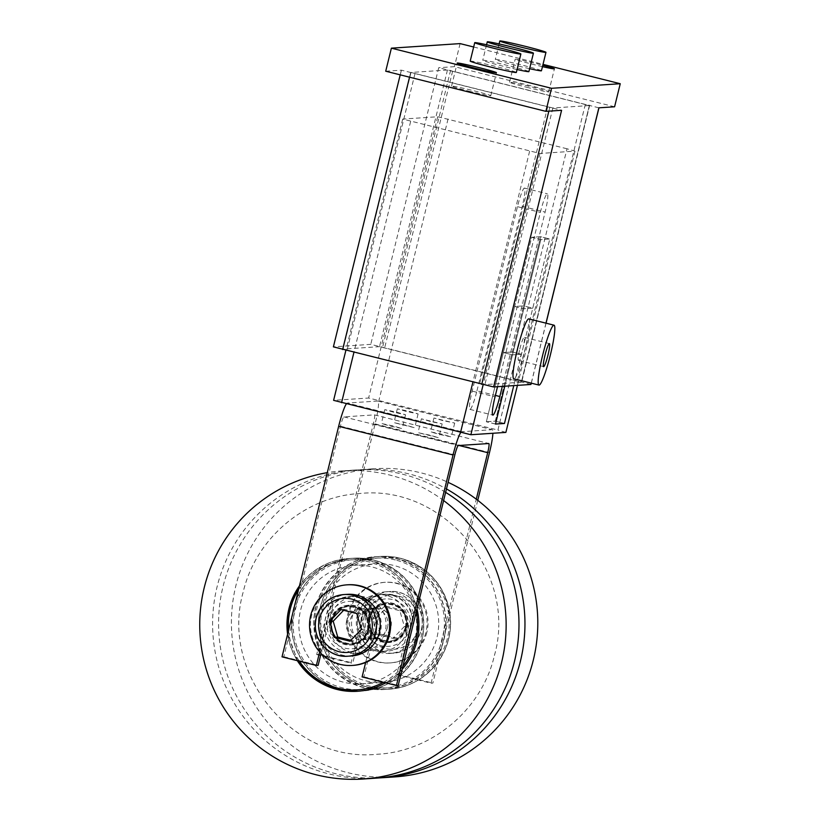 <?xml version="1.0" encoding="UTF-8"?>
<svg xmlns="http://www.w3.org/2000/svg" width="820" height="820" viewBox="0 0 820 820"><rect width="100%" height="100%" fill="white"/><g stroke="black" fill="none" stroke-linecap="round" stroke-linejoin="round"><path stroke-width="0.61" stroke-dasharray="4.1 3.07" d="M386.63 595.463A28.505 28.28 -93.8 0 0 351.657 620.596A28.505 28.28 -93.8 0 0 381.72 651.572A28.505 28.28 -93.8 0 0 386.63 595.463M391.406 595.146A28.505 28.28 -93.8 0 0 356.444 620.279A28.505 28.28 -93.8 0 0 386.507 651.254A28.505 28.28 -93.8 0 0 391.406 595.146M445.629 492.359A154.426 153.196 -93.8 0 0 355.552 469.983A154.426 153.196 -93.8 0 0 217.085 586.802A154.426 153.196 -93.8 0 0 376.021 778.149M414.981 638.923A59.388 58.917 86.2 0 1 361.722 683.859A59.388 58.917 86.2 0 1 300.591 610.264A59.388 58.917 86.2 0 1 353.851 565.328A59.388 58.917 86.2 0 1 414.981 638.923M322.578 608.809A59.388 58.917 -93.8 0 0 383.709 682.394A59.388 58.917 -93.8 0 0 436.968 637.468A59.388 58.917 -93.8 0 0 375.837 563.873A59.388 58.917 -93.8 0 0 322.578 608.809M315.71 607.087A66.522 65.989 -93.8 0 0 384.18 689.507A66.522 65.989 -93.8 0 0 443.835 639.19A66.522 65.989 -93.8 0 0 375.365 556.759A66.522 65.989 -93.8 0 0 315.71 607.087M320.548 606.759A66.522 65.989 -93.8 0 0 389.018 689.189A66.522 65.989 -93.8 0 0 448.673 638.862A66.522 65.989 -93.8 0 0 380.203 556.431A66.522 65.989 -93.8 0 0 320.548 606.759M402.179 669.264A66.522 65.989 86.2 0 1 385.543 682.793M297.342 660.694A66.522 65.989 86.2 0 1 287.605 634.178M421.849 640.645A66.522 65.989 86.2 0 1 362.194 690.973A66.522 65.989 86.2 0 1 293.724 608.543A66.522 65.989 86.2 0 1 353.379 558.215A66.522 65.989 86.2 0 1 421.849 640.645M379.014 777.924A154.426 153.196 86.2 0 1 223.06 586.402A154.426 153.196 86.2 0 1 361.528 469.583A154.426 153.196 86.2 0 1 446.469 488.935M394.851 776.899A154.426 153.196 86.2 0 1 235.904 585.552A154.426 153.196 86.2 0 1 374.381 468.732A154.426 153.196 86.2 0 1 448.089 482.344M443.62 500.548A154.426 153.196 -93.8 0 0 342.709 470.834A154.426 153.196 -93.8 0 0 327.272 472.658M299.464 585.88A66.522 65.989 86.2 0 1 348.531 558.543A66.522 65.989 86.2 0 1 416.99 608.952M359.734 597.247A28.505 28.28 -93.8 0 0 324.771 622.38A28.505 28.28 -93.8 0 0 354.834 653.366A28.505 28.28 -93.8 0 0 359.734 597.247M364.521 596.929A28.505 28.28 -93.8 0 0 329.548 622.062A28.505 28.28 -93.8 0 0 359.611 653.048A28.505 28.28 -93.8 0 0 364.521 596.929M529.607 68.685A23.759 0.912 -166.2 0 1 515.38 65.313A23.759 0.912 -166.2 0 1 495.29 59.44A23.759 0.912 -166.2 0 1 521.356 64.913A23.759 0.912 -166.2 0 1 541.436 70.776M517.061 69.526A23.759 0.912 -166.2 0 1 502.824 66.143A23.759 0.912 -166.2 0 1 482.744 60.28A23.759 0.912 -166.2 0 1 508.8 65.743A23.759 0.912 -166.2 0 1 528.89 71.606M470.198 61.11A23.759 0.912 -166.2 0 1 496.254 66.584A23.759 0.912 -166.2 0 1 516.344 72.447M468.63 91.092A20.192 0.779 13.8 0 0 490.78 95.745A20.192 0.779 13.8 0 0 473.714 90.754A20.192 0.779 13.8 0 0 451.564 86.11A20.192 0.779 13.8 0 0 468.63 91.092M526.594 87.238A20.192 0.779 13.8 0 0 548.744 91.891A20.192 0.779 13.8 0 0 531.678 86.91A20.192 0.779 13.8 0 0 509.527 82.256A20.192 0.779 13.8 0 0 526.594 87.238M542.451 66.635A20.192 0.779 -166.2 0 1 532.262 64.185A20.192 0.779 -166.2 0 1 515.185 59.204A20.192 0.779 -166.2 0 1 537.336 63.847A20.192 0.779 -166.2 0 1 542.789 65.251M528.838 318.867A30.883 3.71 -75.9 0 1 525.22 348.572A30.883 3.71 -75.9 0 1 513.832 378.789M519.839 348.93A11.88 1.425 -75.9 0 1 524.226 337.307A11.88 1.425 -75.9 0 1 522.832 348.726A11.88 1.425 -75.9 0 1 518.445 360.349A11.88 1.425 -75.9 0 1 519.839 348.93M589.303 105.554L552.854 107.984L410.963 72.457L447.453 70.018L589.344 105.544L521.346 382.212L379.506 346.675L343.016 349.105L484.897 384.631L521.346 382.212L589.344 105.544M531.011 384.447L370.773 344.349L333.391 346.86M598.866 107.82L438.72 67.701L370.773 344.349M385.718 71.217L401.431 70.171L561.587 110.3M614.59 106.784L454.434 66.656L438.72 67.701M460.102 43.603L454.434 66.656M473.663 46.996L543.014 64.37M514.673 306.465L523.826 308.761L532.785 308.166L523.642 305.87L514.673 306.465L531.657 237.308L540.81 239.594L549.779 238.999L540.626 236.713L531.657 237.308L540.81 239.583L549.779 238.989L513.761 385.615L549.779 238.999L540.626 236.703L531.657 237.298L486.342 421.777L495.321 421.183L540.626 236.703L523.642 305.87L532.785 308.166L523.826 308.761L540.81 239.594L504.792 386.21L523.826 308.761L514.673 306.465L523.642 305.87L512.315 351.975L521.458 354.271L512.5 354.865L503.347 352.569L514.673 306.465M495.505 424.022L486.362 421.736L503.347 352.569L512.315 351.975L503.347 352.569L512.5 354.865L521.458 354.271L512.315 351.975L495.321 421.142L504.474 423.428M486.362 421.736L495.321 421.142M417.698 630.047A30.883 30.637 -93.8 0 0 385.912 591.774A30.883 30.637 -93.8 0 0 358.217 615.143A30.883 30.637 -93.8 0 0 390.002 653.407A30.883 30.637 -93.8 0 0 417.698 630.047M396.767 674.614L398.551 674.491L402.097 660.079A40.385 40.067 -93.8 0 0 384.324 582.354A40.385 40.067 -93.8 0 0 356.341 648.62A40.385 40.067 -93.8 0 0 402.097 660.079L409.877 628.386A23.759 23.565 86.2 0 1 388.577 646.355A23.759 23.565 86.2 0 1 364.121 616.927A23.759 23.565 86.2 0 1 385.431 598.948A23.759 23.565 86.2 0 1 409.877 628.386L413.639 613.093L411.845 613.216L396.767 674.614L431.084 683.214L476.276 499.185M426.851 632.333A40.385 40.067 86.2 0 1 390.638 662.888A40.385 40.067 86.2 0 1 349.064 612.847A40.385 40.067 86.2 0 1 385.287 582.292A40.385 40.067 86.2 0 1 426.851 632.333M353.225 665.379A40.385 40.067 86.2 0 1 319.892 651.039L327.672 619.346A23.759 23.565 -93.8 0 0 352.128 648.784A23.759 23.565 -93.8 0 0 373.428 630.805L365.648 662.498M430.428 421.47L421.388 418.825L442.154 423.93L430.428 421.47M429.721 435.123L417.995 432.663L438.751 437.757L429.721 435.123M393.825 412.296L384.785 409.651L396.511 412.111L405.551 414.756L393.825 412.296M393.108 425.949L381.382 423.489L390.422 426.123L402.148 428.583L393.108 425.949M442.974 420.629L433.934 417.995L454.7 423.089L442.974 420.629M442.267 434.282L430.541 431.822L439.581 434.467L451.307 436.927L442.267 434.282M406.371 411.455L397.331 408.821L409.057 411.281L418.097 413.926L406.371 411.455M405.664 425.119L393.938 422.659L414.694 427.753L405.664 425.119M319.667 651.951L319.892 651.039A40.385 40.067 86.2 0 1 347.875 584.773M476.953 390.791L522.248 206.353A19.003 2.286 104.1 0 0 524.482 188.077A19.003 2.286 104.1 0 0 517.471 206.671L472.166 391.109A19.003 2.286 104.1 0 0 469.942 409.385A19.003 2.286 104.1 0 0 476.953 390.791L495.393 395.414M497.535 386.691L540.349 212.4A19.003 2.286 -75.9 0 1 547.36 193.807A19.003 2.286 -75.9 0 1 545.126 212.083L502.322 386.374M351.647 655.959A30.883 30.637 86.2 0 1 319.851 617.685A30.883 30.637 86.2 0 1 347.547 594.326M343.641 610.275L344.523 609.352L360.369 613.329L364.9 629.145L353.574 640.994L350.878 640.317M344.523 609.352L340.946 609.598M360.369 613.329L356.792 613.565M353.574 640.994L349.996 641.23M364.9 629.145L361.323 629.381M495.495 424.073L486.342 421.777M495.321 421.183L504.32 423.438M567.009 148.768L437.706 116.748L402.692 119.074L539.949 153.463L574.974 151.136L567.009 148.768L497.924 430.039L368.621 398.018L333.607 400.344M362.102 676.92L363.895 676.797L378.983 615.4A28.505 28.28 -93.8 0 0 333.228 603.93L321.061 653.458M333.228 603.93L331.434 604.053A28.505 28.28 86.2 0 1 377.19 615.512L373.428 630.805A23.759 23.565 -93.8 0 0 348.982 601.367A23.759 23.565 -93.8 0 0 327.672 619.346L331.434 604.053M378.983 615.4L377.19 615.512M402.692 119.074L345.876 350.365M437.706 116.748L368.621 398.018M410.646 121.442L353.922 352.385M529.607 151.249L472.884 382.192M539.949 153.463L483.144 384.754M574.974 151.136L517.44 385.369M505.878 432.406L497.924 430.039M448.048 118.961L378.963 400.232M413.639 613.093A28.505 28.28 -93.8 0 0 367.883 601.634L366.089 601.747A28.505 28.28 86.2 0 1 411.845 613.216M367.883 601.634L352.795 663.031L351.011 663.154L366.089 601.747M363.895 676.797L398.212 685.397M460.727 432.56A23.759 2.849 -75.9 0 1 461.701 431.72L492.174 429.69A23.759 2.849 -75.9 0 1 492.287 429.7A23.759 2.849 -75.9 0 1 492.892 433.267M282.029 656.851L283.822 656.738L340.454 426.185A9.502 1.138 104.1 0 1 343.908 416.888L374.391 414.869A9.502 1.138 104.1 0 1 374.433 414.869A9.502 1.138 104.1 0 1 373.315 424.001L316.684 654.555L318.478 654.432L375.109 423.889A23.759 2.849 104.1 0 0 377.897 401.041A23.759 2.849 104.1 0 0 377.784 401.031L347.311 403.05L461.701 431.72M347.311 403.05A23.759 2.849 104.1 0 0 346.327 403.911M283.822 656.738L318.139 665.338M377.784 401.031L492.174 429.69M316.684 654.555L351.011 663.154M398.551 674.491L432.878 683.091L431.084 683.214M477.763 500.323L432.878 683.091M318.478 654.432L352.795 663.031M377.19 634.403L393.036 638.37L404.362 626.521L399.832 610.705L383.985 606.739L372.659 618.587L377.19 634.403L380.757 634.168L396.613 638.134L407.929 626.285L403.409 610.47L387.553 606.503L376.236 618.341L380.757 634.168M393.036 638.37L396.613 638.134M404.362 626.521L407.929 626.285M399.832 610.705L403.409 610.47M372.659 618.587L376.236 618.341M383.985 606.739L387.553 606.503M361.148 619.653A15.447 15.324 86.2 0 1 374.996 607.979A15.447 15.324 86.2 0 1 390.894 627.105A15.447 15.324 86.2 0 1 377.046 638.79A15.447 15.324 86.2 0 1 361.148 619.653M361.21 619.674A15.365 15.242 86.2 0 1 379.67 608.481A15.365 15.242 86.2 0 1 390.802 627.095A15.365 15.242 86.2 0 1 372.341 638.288A15.365 15.242 86.2 0 1 361.21 619.674M387.532 627.331A15.447 15.324 86.2 0 1 373.684 639.016A15.447 15.324 86.2 0 1 357.786 619.879A15.447 15.324 86.2 0 1 371.634 608.194A15.447 15.324 86.2 0 1 387.532 627.331M405.305 627.239A19.003 18.85 -93.8 0 0 385.738 603.694A19.003 18.85 -93.8 0 0 368.703 618.065A19.003 18.85 -93.8 0 0 388.26 641.619A19.003 18.85 -93.8 0 0 405.305 627.239M368.713 617.778A19.957 19.793 86.2 0 1 386.609 602.679A19.957 19.793 86.2 0 1 407.14 627.413A19.957 19.793 86.2 0 1 389.254 642.501A19.957 19.793 86.2 0 1 368.713 617.778M406.218 627.474A19.957 19.793 86.2 0 1 388.321 642.562A19.957 19.793 86.2 0 1 367.78 617.839A19.957 19.793 86.2 0 1 385.677 602.741A19.957 19.793 86.2 0 1 406.218 627.474M368.856 629.657A19.003 18.85 86.2 0 1 351.811 644.038A19.003 18.85 86.2 0 1 332.254 620.494A19.003 18.85 86.2 0 1 349.289 606.113A19.003 18.85 86.2 0 1 368.856 629.657M330.409 620.32A19.957 19.793 -93.8 0 0 350.95 645.053A19.957 19.793 -93.8 0 0 368.846 629.955A19.957 19.793 -93.8 0 0 348.305 605.221A19.957 19.793 -93.8 0 0 330.409 620.32M331.331 620.258A19.957 19.793 -93.8 0 0 351.872 644.991A19.957 19.793 -93.8 0 0 369.769 629.893A19.957 19.793 -93.8 0 0 349.228 605.16A19.957 19.793 -93.8 0 0 331.331 620.258M346.665 620.617A15.447 15.324 -93.8 0 0 362.563 639.754A15.447 15.324 -93.8 0 0 376.411 628.069A15.447 15.324 -93.8 0 0 360.513 608.942A15.447 15.324 -93.8 0 0 346.665 620.617M346.757 620.637A15.365 15.242 -93.8 0 0 357.889 639.251A15.365 15.242 -93.8 0 0 376.339 628.048A15.365 15.242 -93.8 0 0 365.207 609.434A15.365 15.242 -93.8 0 0 346.757 620.637M379.762 627.853A15.447 15.324 -93.8 0 0 363.875 608.717A15.447 15.324 -93.8 0 0 350.027 620.402A15.447 15.324 -93.8 0 0 365.915 639.528A15.447 15.324 -93.8 0 0 379.762 627.853M400.129 559.64A65.098 64.575 -93.8 0 0 321.922 607.107A65.098 64.575 -93.8 0 0 369.092 685.981A65.098 64.575 -93.8 0 0 447.3 638.524A65.098 64.575 -93.8 0 0 400.129 559.64M400.293 558.276A66.522 65.989 -93.8 0 0 380.029 556.452L380.029 556.452A66.522 65.989 -93.8 0 0 318.693 616.917A66.522 65.989 -93.8 0 0 368.58 687.375A66.522 65.989 -93.8 0 0 388.844 689.2L388.844 689.2A66.522 65.989 -93.8 0 0 450.17 628.735A66.522 65.989 -93.8 0 0 400.293 558.276L380.029 556.452L375.601 556.749A66.522 65.989 -93.8 0 0 314.275 617.214A66.522 65.989 -93.8 0 0 364.152 687.672A66.522 65.989 -93.8 0 0 384.416 689.497L384.416 689.497A66.522 65.989 -93.8 0 0 445.752 629.032A66.522 65.989 -93.8 0 0 395.865 558.563A66.522 65.989 -93.8 0 0 375.601 556.749C340.782 558.174 311.508 591.281 314.091 626.295C317.401 657.824 334.088 678.284 364.152 687.672L384.416 689.497L388.844 689.2C423.663 687.765 452.937 654.668 450.354 619.643C447.043 588.124 430.356 567.665 400.293 558.276M395.353 559.957A65.098 64.575 -93.8 0 0 317.145 607.425A65.098 64.575 -93.8 0 0 364.316 686.299A65.098 64.575 -93.8 0 0 442.523 638.841A65.098 64.575 -93.8 0 0 395.353 559.957M373.243 561.433A65.098 64.575 -93.8 0 0 295.036 608.891A65.098 64.575 -93.8 0 0 342.207 687.765A65.098 64.575 -93.8 0 0 420.414 640.307A65.098 64.575 -93.8 0 0 373.243 561.433M357.909 691.25L361.948 690.983C396.777 689.558 426.041 656.451 423.468 621.427C420.147 589.908 403.46 569.449 373.407 560.06A66.522 65.989 -93.8 0 0 353.133 558.236L353.133 558.236A66.522 65.989 -93.8 0 0 291.807 618.7A66.522 65.989 -93.8 0 0 341.684 689.169A66.522 65.989 -93.8 0 0 361.948 690.983L361.948 690.983A66.522 65.989 -93.8 0 0 423.284 630.518A66.522 65.989 -93.8 0 0 373.397 560.06L353.133 558.236L348.715 558.533A66.522 65.989 -93.8 0 0 299.372 586.259L320.948 566.794L348.715 558.533A66.522 65.989 -93.8 0 1 368.979 560.347A66.522 65.989 -93.8 0 1 418.897 630.426A66.522 65.989 -93.8 0 1 358.309 691.219M287.717 633.696A66.522 65.989 -93.8 0 0 297.568 660.746L287.707 633.727M416.232 612.048A65.098 64.575 -93.8 0 0 368.457 561.751A65.098 64.575 -93.8 0 0 298.48 589.877M288.579 630.18A65.098 64.575 -93.8 0 0 299.361 661.197M383.524 682.281A65.098 64.575 -93.8 0 0 402.938 666.168M552.854 107.984L484.897 384.631M547.678 106.877L479.72 383.524M414.981 73.626L347.034 350.284M411.005 72.437L343.057 349.094M447.453 70.018L379.506 346.675M452.63 71.125L384.672 347.782M585.326 104.376L517.369 381.023M450.621 70.243L382.663 346.901M589.723 105.093L521.766 381.751M549.687 107.758L548.857 111.141M410.584 72.898L409.539 77.182M401.431 70.171L333.484 346.829M545.976 323.162L531.247 383.155M365.997 615.779A27.081 26.865 86.2 0 1 398.54 596.037A27.081 26.865 86.2 0 1 418.159 628.848A27.081 26.865 86.2 0 1 385.625 648.599A27.081 26.865 86.2 0 1 365.997 615.779M361.866 614.897A30.883 30.637 86.2 0 1 389.561 591.527A30.883 30.637 86.2 0 1 421.347 629.801A30.883 30.637 86.2 0 1 393.651 653.161A30.883 30.637 86.2 0 1 361.866 614.897M472.166 391.109L495.044 396.839M522.248 206.353L545.126 212.083M517.471 206.671L540.349 212.4M340.454 426.185L454.844 454.854M343.908 416.888L458.308 445.547M374.391 414.869L488.781 443.528M373.315 424.001L459.087 445.496M375.109 423.889L489.499 452.548M406.023 627.197A19.003 18.85 -93.8 0 0 386.456 603.643A19.003 18.85 -93.8 0 0 369.42 618.024A19.003 18.85 -93.8 0 0 388.977 641.568A19.003 18.85 -93.8 0 0 406.023 627.197M349.289 606.113L348.572 606.154C362.901 607.405 369.42 615.256 368.118 629.719A19.003 18.85 86.2 0 1 345.302 643.567A19.003 18.85 86.2 0 1 348.572 606.154A19.003 18.85 86.2 0 1 368.139 629.709C365.525 638.226 359.857 643.024 351.093 644.089L351.811 644.038M382.725 594.367L377.938 594.684M386.507 651.254L381.72 651.572M494.419 655.457C517.851 573.477 444.009 484.63 360.113 493.486C305.347 496.295 255.563 538.258 243.14 592.276C219.709 674.245 293.55 763.092 377.436 754.246C432.212 751.438 481.986 709.474 494.419 655.457M361.722 683.859L383.709 682.394M384.18 689.507L389.018 689.189M357.356 691.291L362.194 690.973M342.709 470.834L355.552 469.983M361.528 469.583L374.381 468.732M348.531 558.543L353.379 558.215M375.365 556.759L380.203 556.431M353.851 565.328L375.837 563.873M355.839 596.15L351.052 596.468M359.611 653.048L354.834 653.366M499.103 43.921L495.29 59.44M486.557 44.762L482.744 60.28M490.78 95.745L496.448 72.683M548.744 91.891L554.412 68.839M549.39 343.611L524.226 337.307M543.619 366.653L518.445 360.349M410.963 72.457L343.016 349.105M401.349 70.202L400.211 74.845M546.058 323.183L531.319 383.165M509.527 82.256L515.185 59.204M451.564 86.11L457.222 63.048M390.002 653.407L393.651 653.161C407.929 651.418 417.165 643.628 421.377 629.791C426.912 610.449 409.467 589.447 389.561 591.527L385.912 591.774M389.684 662.949L390.638 662.888M352.128 648.784L388.577 646.355M421.388 418.825L417.995 432.663M384.785 409.651L381.382 423.489M433.934 417.995L430.541 431.822M397.331 408.821L393.938 422.659M469.942 409.385L492.82 415.115M524.482 188.077L547.36 193.807M350.458 596.509L348.664 596.632M418.097 413.926L414.694 427.753M454.7 423.089L451.307 436.927M405.551 414.756L402.148 428.583M442.154 423.93L438.751 437.757M385.113 594.213L383.319 594.326M374.433 414.869L488.822 443.528M348.982 601.367L385.431 598.948M377.897 401.041L492.287 429.7M384.324 582.354L385.287 582.292M370.025 618.095C368.754 632.261 375.14 639.948 389.192 641.178C397.782 640.123 403.358 635.428 405.89 627.085C407.161 612.929 400.775 605.232 386.722 604.002C378.133 605.057 372.567 609.752 370.025 618.095M406.628 627.269C403.983 635.951 398.192 640.84 389.244 641.937C374.617 640.656 367.965 632.65 369.287 617.911C371.931 609.229 377.723 604.34 386.671 603.243C401.298 604.524 407.95 612.53 406.628 627.269M373.684 639.016L377.046 638.79M371.634 608.194L374.996 607.979M388.26 641.619L388.977 641.568C374.658 640.328 368.139 632.476 369.43 618.014C372.024 609.496 377.702 604.709 386.456 603.643L385.738 603.694M388.321 642.562L389.254 642.501M385.677 602.741L386.609 602.679M350.95 645.053L351.872 644.991M348.305 605.221L349.228 605.16M363.875 608.717L360.513 608.942M365.915 639.528L362.563 639.754M330.921 620.463C333.566 611.781 339.367 606.892 348.315 605.795C362.942 607.066 369.594 615.082 368.272 629.811C365.628 638.503 359.826 643.393 350.878 644.479C336.251 643.208 329.599 635.203 330.921 620.463M367.534 629.637C368.805 615.471 362.409 607.784 348.367 606.554C339.767 607.599 334.201 612.304 331.659 620.648C330.388 634.803 336.784 642.501 350.827 643.72C359.426 642.675 364.992 637.98 367.534 629.637"/><path stroke-width="1.23" d="M327.272 472.658A154.426 153.196 -93.8 0 0 204.231 587.653A154.426 153.196 -93.8 0 0 363.178 779L376.021 778.149A154.426 153.196 -93.8 0 0 514.499 661.32A154.426 153.196 -93.8 0 0 445.629 492.359M416.99 608.952A66.522 65.989 86.2 0 1 417.001 640.963A66.522 65.989 86.2 0 1 402.179 669.264M385.543 682.793A66.522 65.989 86.2 0 1 357.356 691.291A66.522 65.989 86.2 0 1 297.342 660.694M287.605 634.178A66.522 65.989 86.2 0 1 288.886 608.87A66.522 65.989 86.2 0 1 299.464 585.88M446.469 488.935A154.426 153.196 86.2 0 1 520.474 660.93A154.426 153.196 86.2 0 1 381.997 777.749A154.426 153.196 86.2 0 1 379.014 777.924M448.089 482.344A154.426 153.196 86.2 0 1 533.318 660.069A154.426 153.196 86.2 0 1 394.851 776.899L381.997 777.749M363.178 779A154.426 153.196 -93.8 0 0 501.655 662.181A154.426 153.196 -93.8 0 0 443.62 500.548M525.886 46.474A23.759 0.912 13.8 0 0 499.821 41A23.759 0.912 13.8 0 0 519.911 46.863A23.759 0.912 13.8 0 0 545.966 52.337A23.759 0.912 13.8 0 0 525.886 46.474M513.33 47.304A23.759 0.912 13.8 0 0 487.275 41.83A23.759 0.912 13.8 0 0 507.354 47.703A23.759 0.912 13.8 0 0 533.42 53.167A23.759 0.912 13.8 0 0 513.33 47.304M500.784 48.134A23.759 0.912 13.8 0 0 474.729 42.671A23.759 0.912 13.8 0 0 494.808 48.534A23.759 0.912 13.8 0 0 520.874 53.997A23.759 0.912 13.8 0 0 500.784 48.134M520.874 53.997L516.344 72.447A23.759 0.912 -166.2 0 1 490.278 66.974A23.759 0.912 -166.2 0 1 470.198 61.11L474.729 42.671M479.372 67.701A20.192 0.779 -166.2 0 1 496.448 72.683A20.192 0.779 -166.2 0 1 474.298 68.039A20.192 0.779 -166.2 0 1 457.222 63.048A20.192 0.779 -166.2 0 1 479.372 67.701M542.789 65.251A20.192 0.779 -166.2 0 1 554.412 68.839A20.192 0.779 -166.2 0 1 542.451 66.635M538.996 385.092L513.832 378.789A30.883 3.71 -75.9 0 1 517.451 349.084A30.883 3.71 -75.9 0 1 528.838 318.867L554.012 325.181A30.883 3.71 104.1 0 0 542.614 355.388A30.883 3.71 104.1 0 0 538.996 385.092A30.883 3.71 104.1 0 0 550.384 354.875A30.883 3.71 104.1 0 0 554.012 325.181M545.003 355.234A11.88 1.425 -75.9 0 1 549.39 343.611A11.88 1.425 -75.9 0 1 547.996 355.039A11.88 1.425 -75.9 0 1 543.619 366.653A11.88 1.425 -75.9 0 1 545.003 355.234M400.211 74.845L333.391 346.86L493.63 386.958L530.919 384.477L531.319 383.165M545.976 323.162L598.866 107.82L614.59 106.784L620.248 83.722L551.532 88.293L545.874 111.346L561.587 110.3L493.63 386.958M551.532 88.293L391.386 48.165L385.718 71.217L545.874 111.346M391.386 48.165L460.102 43.603L473.663 46.996M543.014 64.37L620.248 83.722M533.42 53.167L528.89 71.606A23.759 0.912 -166.2 0 1 517.061 69.526M545.966 52.337L541.436 70.776A23.759 0.912 -166.2 0 1 529.607 68.685M495.516 424.022L504.474 423.428L513.761 385.615L504.464 423.479L495.495 424.073L504.792 386.21L495.505 424.022M310.708 615.389A40.385 40.067 -93.8 0 0 352.272 665.44A40.385 40.067 -93.8 0 0 388.485 634.885A40.385 40.067 -93.8 0 0 346.921 584.845A40.385 40.067 -93.8 0 0 310.708 615.389M346.921 584.845L347.875 584.773A40.385 40.067 86.2 0 1 365.648 662.498A40.385 40.067 86.2 0 1 353.225 665.379L352.272 665.44M502.322 386.374L499.831 396.521A19.003 2.286 -75.9 0 1 492.82 415.115A19.003 2.286 -75.9 0 1 495.044 396.839L497.535 386.691M379.342 632.589A30.883 30.637 86.2 0 1 351.647 655.959L347.998 656.195A30.883 30.637 -93.8 0 0 375.693 632.835A30.883 30.637 -93.8 0 0 343.908 594.561A30.883 30.637 -93.8 0 0 316.212 617.931A30.883 30.637 -93.8 0 0 347.998 656.195C328.092 658.286 310.647 637.284 316.182 617.942C320.384 604.104 329.63 596.314 343.908 594.561L347.547 594.326A30.883 30.637 86.2 0 1 379.342 632.589M350.878 640.317L337.727 637.027L333.197 621.201L343.641 610.275M340.946 609.598L356.792 613.565L361.323 629.381L349.996 641.23L334.15 637.263L329.619 621.437L340.946 609.598M333.197 621.201L329.619 621.437M337.727 637.027L334.15 637.263M321.061 653.458L318.139 665.338L316.346 665.45L319.667 651.951M365.648 662.498L362.102 676.92L396.419 685.52L453.05 454.967A23.759 2.849 -75.9 0 1 460.727 432.56M345.876 350.365L333.607 400.344L470.864 434.733L505.878 432.406L517.44 385.369M353.922 352.385L341.561 402.712M472.884 382.192L460.522 432.519M483.144 384.754L470.864 434.733M476.276 499.185L487.705 452.671A9.502 1.138 104.1 0 0 488.822 443.528A9.502 1.138 104.1 0 0 488.781 443.528L458.308 445.547A9.502 1.138 104.1 0 0 454.844 454.854L398.212 685.397L396.419 685.52M346.327 403.911A23.759 2.849 104.1 0 0 338.66 426.308L453.05 454.967M316.346 665.45L282.029 656.851L338.66 426.308M492.892 433.267A23.759 2.849 -75.9 0 1 489.499 452.548L477.763 500.323M299.372 586.259A66.522 65.989 -93.8 0 0 287.717 633.696L289.05 608.86L299.372 586.239M357.909 691.25L337.256 689.456L314.675 678.939L297.558 660.746A66.522 65.989 -93.8 0 0 337.266 689.456A66.522 65.989 -93.8 0 0 357.53 691.28L357.53 691.28A66.522 65.989 -93.8 0 0 358.309 691.219M298.48 589.877A65.098 64.575 -93.8 0 0 288.579 630.18M299.361 661.197A65.098 64.575 -93.8 0 0 337.43 688.082A65.098 64.575 -93.8 0 0 383.524 682.281M402.938 666.168A65.098 64.575 -93.8 0 0 416.232 612.048M548.857 111.141L481.729 384.406M409.539 77.182L342.637 349.556M531.247 383.155L530.919 384.477M495.393 395.414L499.831 396.521M319.39 618.874A27.081 26.865 -93.8 0 0 339.019 651.695A27.081 26.865 -93.8 0 0 371.552 631.943A27.081 26.865 -93.8 0 0 351.934 599.133A27.081 26.865 -93.8 0 0 319.39 618.874M459.087 445.496L487.705 452.671M499.821 41L499.103 43.921M487.275 41.83L486.557 44.762M598.959 107.82L546.058 323.183"/></g></svg>
